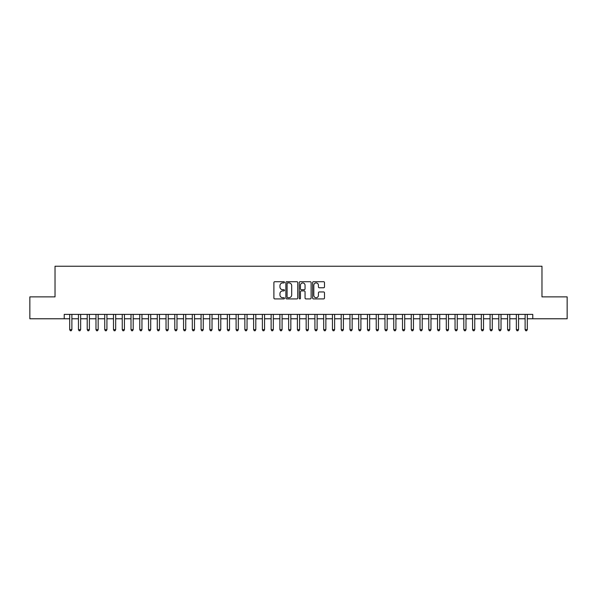 <?xml version="1.0" encoding="UTF-8"?>
<svg xmlns="http://www.w3.org/2000/svg" width="597" height="597" viewBox="0 0 597 597"><rect width="100%" height="100%" fill="white"/><g stroke="black" fill="none" stroke-linecap="round" stroke-linejoin="round"><path stroke-width="0.9" d="M284.485 282.314A0.604 0.604 0 0 0 283.888 281.717L274.754 281.717A0.858 0.858 0 0 0 273.896 282.575L273.896 298.045A0.858 0.858 0 0 0 274.754 298.91L283.888 298.91A0.604 0.604 0 0 0 284.485 298.306A0.604 0.604 0 0 0 283.888 297.702L282.702 297.702A2.754 2.754 0 0 1 279.956 294.955L279.956 293.664A2.754 2.754 0 0 1 282.702 290.911L283.888 290.911A0.604 0.604 0 0 0 284.485 290.314A0.604 0.604 0 0 0 283.888 289.709L282.702 289.709A2.754 2.754 0 0 1 279.956 286.956L279.956 285.672A2.754 2.754 0 0 1 282.702 282.918L283.888 282.918A0.604 0.604 0 0 0 284.485 282.314M323.626 287.776A0.858 0.858 0 0 0 324.484 286.918L324.484 282.575A0.858 0.858 0 0 0 323.626 281.717L313.477 281.717A0.858 0.858 0 0 0 312.619 282.575L312.619 298.045A0.858 0.858 0 0 0 313.477 298.91L323.626 298.91A0.858 0.858 0 0 0 324.484 298.045L324.484 292.806A0.858 0.858 0 0 0 323.626 291.948L319.283 291.948A0.858 0.858 0 0 0 318.425 292.806L318.425 295.403A2.298 2.298 0 0 1 316.126 297.702A2.298 2.298 0 0 1 313.821 295.403L313.821 285.217A2.298 2.298 0 0 1 316.126 282.918A2.298 2.298 0 0 1 318.425 285.217L318.425 286.918A0.858 0.858 0 0 0 319.283 287.776L323.626 287.776M64.222 318.776L29.85 318.776L29.85 296.881L55.028 296.881L55.028 266.225L541.972 266.225L541.972 296.881L567.15 296.881L567.15 318.776L532.778 318.776L532.778 314.395L64.222 314.395L64.222 318.776L69.7 318.776M297.746 282.575A0.858 0.858 0 0 0 296.888 281.717L286.747 281.717A0.858 0.858 0 0 0 285.881 282.575L285.881 298.045A0.858 0.858 0 0 0 286.747 298.91L296.888 298.91A0.858 0.858 0 0 0 297.746 298.045L297.746 282.575M300.112 281.717L310.253 281.717A0.858 0.858 0 0 1 311.119 282.575L311.119 298.045A0.858 0.858 0 0 1 310.253 298.91L305.918 298.91A0.858 0.858 0 0 1 305.052 298.045L305.052 291.776A0.858 0.858 0 0 0 304.194 290.911L301.313 290.911A0.858 0.858 0 0 0 300.455 291.776L300.455 298.306A0.604 0.604 0 0 1 299.851 298.91A0.604 0.604 0 0 1 299.254 298.306L299.254 282.575A0.858 0.858 0 0 1 300.112 281.717M71.886 318.776L78.453 318.776M80.647 318.776L87.214 318.776M89.401 318.776L95.975 318.776M98.162 318.776L104.729 318.776M106.923 318.776L113.49 318.776M115.676 318.776L122.243 318.776M124.437 318.776L131.004 318.776M133.191 318.776L139.765 318.776M141.952 318.776L148.519 318.776M150.713 318.776L157.28 318.776M159.466 318.776L166.033 318.776M168.227 318.776L174.794 318.776M176.981 318.776L183.555 318.776M185.742 318.776L192.309 318.776M194.503 318.776L201.07 318.776M203.256 318.776L209.823 318.776M212.017 318.776L218.584 318.776M220.771 318.776L227.345 318.776M229.532 318.776L236.099 318.776M238.293 318.776L244.86 318.776M247.046 318.776L253.613 318.776M255.807 318.776L262.374 318.776M264.561 318.776L271.135 318.776M273.322 318.776L279.889 318.776M282.082 318.776L288.649 318.776M290.836 318.776L297.403 318.776M299.597 318.776L306.164 318.776M308.35 318.776L314.917 318.776M317.111 318.776L323.678 318.776M325.865 318.776L332.439 318.776M334.626 318.776L341.193 318.776M343.387 318.776L349.954 318.776M352.14 318.776L358.707 318.776M360.901 318.776L367.468 318.776M369.655 318.776L376.229 318.776M378.416 318.776L384.983 318.776M387.177 318.776L393.744 318.776M395.93 318.776L402.497 318.776M404.691 318.776L411.258 318.776M413.445 318.776L420.019 318.776M422.206 318.776L428.773 318.776M430.967 318.776L437.534 318.776M439.72 318.776L446.287 318.776M448.481 318.776L455.048 318.776M457.235 318.776L463.809 318.776M465.996 318.776L472.563 318.776M474.757 318.776L481.324 318.776M483.51 318.776L490.077 318.776M492.271 318.776L498.838 318.776M501.025 318.776L507.599 318.776M509.786 318.776L516.353 318.776M518.547 318.776L525.114 318.776M527.3 318.776L532.778 318.776M287.687 282.918A0.604 0.604 0 0 0 287.09 283.523L287.09 297.105A0.604 0.604 0 0 0 287.687 297.702L288.933 297.702A2.754 2.754 0 0 0 291.687 294.955L291.687 285.672A2.754 2.754 0 0 0 288.933 282.918L287.687 282.918M305.052 285.262A2.298 2.298 0 0 0 302.754 282.963A2.298 2.298 0 0 0 300.455 285.262L300.455 288.851A0.858 0.858 0 0 0 301.313 289.709L304.194 289.709A0.858 0.858 0 0 0 305.052 288.851L305.052 285.262M71.886 314.395L71.886 329.634L69.7 329.634L69.7 314.395M71.886 329.634L71.23 330.775L70.356 330.775L69.7 329.634M80.647 314.395L80.647 329.634L78.453 329.634L78.453 314.395M80.647 329.634L79.991 330.775L79.11 330.775L78.453 329.634M89.401 314.395L89.401 329.634L87.214 329.634L87.214 314.395M89.401 329.634L88.744 330.775L87.871 330.775L87.214 329.634M98.162 314.395L98.162 329.634L95.975 329.634L95.975 314.395M98.162 329.634L97.505 330.775L96.632 330.775L95.975 329.634M106.923 314.395L106.923 329.634L104.729 329.634L104.729 314.395M106.923 329.634L106.266 330.775L105.385 330.775L104.729 329.634M115.676 314.395L115.676 329.634L113.49 329.634L113.49 314.395M115.676 329.634L115.02 330.775L114.146 330.775L113.49 329.634M124.437 314.395L124.437 329.634L122.243 329.634L122.243 314.395M124.437 329.634L123.78 330.775L122.9 330.775L122.243 329.634M133.191 314.395L133.191 329.634L131.004 329.634L131.004 314.395M133.191 329.634L132.534 330.775L131.661 330.775L131.004 329.634M141.952 314.395L141.952 329.634L139.765 329.634L139.765 314.395M141.952 329.634L141.295 330.775L140.422 330.775L139.765 329.634M150.713 314.395L150.713 329.634L148.519 329.634L148.519 314.395M150.713 329.634L150.056 330.775L149.175 330.775L148.519 329.634M159.466 314.395L159.466 329.634L157.28 329.634L157.28 314.395M159.466 329.634L158.809 330.775L157.936 330.775L157.28 329.634M168.227 314.395L168.227 329.634L166.033 329.634L166.033 314.395M168.227 329.634L167.57 330.775L166.69 330.775L166.033 329.634M176.981 314.395L176.981 329.634L174.794 329.634L174.794 314.395M176.981 329.634L176.324 330.775L175.451 330.775L174.794 329.634M185.742 314.395L185.742 329.634L183.555 329.634L183.555 314.395M185.742 329.634L185.085 330.775L184.212 330.775L183.555 329.634M194.503 314.395L194.503 329.634L192.309 329.634L192.309 314.395M194.503 329.634L193.846 330.775L192.965 330.775L192.309 329.634M203.256 314.395L203.256 329.634L201.07 329.634L201.07 314.395M203.256 329.634L202.599 330.775L201.726 330.775L201.07 329.634M212.017 314.395L212.017 329.634L209.823 329.634L209.823 314.395M212.017 329.634L211.36 330.775L210.48 330.775L209.823 329.634M220.771 314.395L220.771 329.634L218.584 329.634L218.584 314.395M220.771 329.634L220.114 330.775L219.241 330.775L218.584 329.634M229.532 314.395L229.532 329.634L227.345 329.634L227.345 314.395M229.532 329.634L228.875 330.775L228.002 330.775L227.345 329.634M238.293 314.395L238.293 329.634L236.099 329.634L236.099 314.395M238.293 329.634L237.636 330.775L236.755 330.775L236.099 329.634M247.046 314.395L247.046 329.634L244.86 329.634L244.86 314.395M247.046 329.634L246.389 330.775L245.516 330.775L244.86 329.634M255.807 314.395L255.807 329.634L253.613 329.634L253.613 314.395M255.807 329.634L255.15 330.775L254.27 330.775L253.613 329.634M264.561 314.395L264.561 329.634L262.374 329.634L262.374 314.395M264.561 329.634L263.904 330.775L263.031 330.775L262.374 329.634M273.322 314.395L273.322 329.634L271.135 329.634L271.135 314.395M273.322 329.634L272.665 330.775L271.792 330.775L271.135 329.634M282.082 314.395L282.082 329.634L279.889 329.634L279.889 314.395M282.082 329.634L281.418 330.775L280.545 330.775L279.889 329.634M290.836 314.395L290.836 329.634L288.649 329.634L288.649 314.395M290.836 329.634L290.179 330.775L289.306 330.775L288.649 329.634M299.597 314.395L299.597 329.634L297.403 329.634L297.403 314.395M299.597 329.634L298.94 330.775L298.06 330.775L297.403 329.634M308.35 314.395L308.35 329.634L306.164 329.634L306.164 314.395M308.35 329.634L307.694 330.775L306.821 330.775L306.164 329.634M317.111 314.395L317.111 329.634L314.917 329.634L314.917 314.395M317.111 329.634L316.455 330.775L315.582 330.775L314.917 329.634M325.865 314.395L325.865 329.634L323.678 329.634L323.678 314.395M325.865 329.634L325.208 330.775L324.335 330.775L323.678 329.634M334.626 314.395L334.626 329.634L332.439 329.634L332.439 314.395M334.626 329.634L333.969 330.775L333.096 330.775L332.439 329.634M343.387 314.395L343.387 329.634L341.193 329.634L341.193 314.395M343.387 329.634L342.73 330.775L341.85 330.775L341.193 329.634M352.14 314.395L352.14 329.634L349.954 329.634L349.954 314.395M352.14 329.634L351.484 330.775L350.611 330.775L349.954 329.634M360.901 314.395L360.901 329.634L358.707 329.634L358.707 314.395M360.901 329.634L360.245 330.775L359.364 330.775L358.707 329.634M369.655 314.395L369.655 329.634L367.468 329.634L367.468 314.395M369.655 329.634L368.998 330.775L368.125 330.775L367.468 329.634M378.416 314.395L378.416 329.634L376.229 329.634L376.229 314.395M378.416 329.634L377.759 330.775L376.886 330.775L376.229 329.634M387.177 314.395L387.177 329.634L384.983 329.634L384.983 314.395M387.177 329.634L386.52 330.775L385.64 330.775L384.983 329.634M395.93 314.395L395.93 329.634L393.744 329.634L393.744 314.395M395.93 329.634L395.274 330.775L394.401 330.775L393.744 329.634M404.691 314.395L404.691 329.634L402.497 329.634L402.497 314.395M404.691 329.634L404.035 330.775L403.154 330.775L402.497 329.634M413.445 314.395L413.445 329.634L411.258 329.634L411.258 314.395M413.445 329.634L412.788 330.775L411.915 330.775L411.258 329.634M422.206 314.395L422.206 329.634L420.019 329.634L420.019 314.395M422.206 329.634L421.549 330.775L420.676 330.775L420.019 329.634M430.967 314.395L430.967 329.634L428.773 329.634L428.773 314.395M430.967 329.634L430.31 330.775L429.43 330.775L428.773 329.634M439.72 314.395L439.72 329.634L437.534 329.634L437.534 314.395M439.72 329.634L439.064 330.775L438.191 330.775L437.534 329.634M448.481 314.395L448.481 329.634L446.287 329.634L446.287 314.395M448.481 329.634L447.825 330.775L446.944 330.775L446.287 329.634M457.235 314.395L457.235 329.634L455.048 329.634L455.048 314.395M457.235 329.634L456.578 330.775L455.705 330.775L455.048 329.634M465.996 314.395L465.996 329.634L463.809 329.634L463.809 314.395M465.996 329.634L465.339 330.775L464.466 330.775L463.809 329.634M474.757 314.395L474.757 329.634L472.563 329.634L472.563 314.395M474.757 329.634L474.1 330.775L473.22 330.775L472.563 329.634M483.51 314.395L483.51 329.634L481.324 329.634L481.324 314.395M483.51 329.634L482.854 330.775L481.98 330.775L481.324 329.634M492.271 314.395L492.271 329.634L490.077 329.634L490.077 314.395M492.271 329.634L491.615 330.775L490.734 330.775L490.077 329.634M501.025 314.395L501.025 329.634L498.838 329.634L498.838 314.395M501.025 329.634L500.368 330.775L499.495 330.775L498.838 329.634M509.786 314.395L509.786 329.634L507.599 329.634L507.599 314.395M509.786 329.634L509.129 330.775L508.256 330.775L507.599 329.634M518.547 314.395L518.547 329.634L516.353 329.634L516.353 314.395M518.547 329.634L517.89 330.775L517.009 330.775L516.353 329.634M527.3 314.395L527.3 329.634L525.114 329.634L525.114 314.395M527.3 329.634L526.644 330.775L525.77 330.775L525.114 329.634"/></g></svg>
